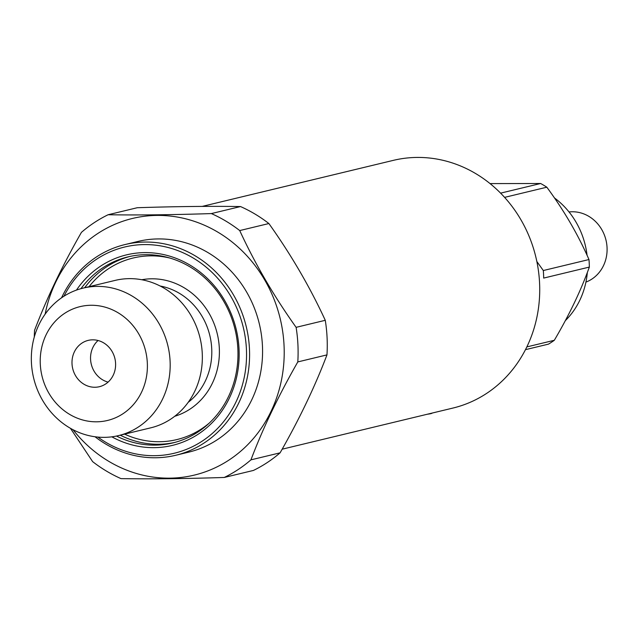 <?xml version="1.0" encoding="UTF-8"?>
<svg xmlns="http://www.w3.org/2000/svg" width="639" height="639" viewBox="0 0 639 639"><rect width="100%" height="100%" fill="white"/><g stroke="black" fill="none" stroke-linecap="round" stroke-linejoin="round"><path stroke-width="0.96" d="M432.108 413.082L432.108 413.074A14.409 1.214 177.2 0 1 427.339 414.224M282.158 449.193L452.947 408.057A127.385 115.963 -103.5 0 0 539.564 282.893A127.385 115.963 -103.5 0 0 393.281 160.373L202.196 206.405M585.915 282.111A36.311 33.06 -103.5 0 0 607.05 247.525A36.311 33.06 -103.5 0 0 569.014 211.948M98.063 340.507A23.827 21.694 -103.5 0 0 91.265 364.158A23.827 21.694 -103.5 0 0 108.087 382.114M536.84 261.487L543.31 270.537A91.073 82.91 -103.5 0 1 543.677 278.085L589.342 267.078A91.073 82.91 -103.5 0 0 589.23 263.308A91.073 82.91 -103.5 0 0 588.974 259.538C578.031 234.561 563.981 210.447 546.824 187.203L504.586 197.379M588.974 259.538L543.31 270.537M490.049 183.601L540.634 183.505L500.593 193.146M589.342 267.078C580.883 290.617 569.205 315.019 554.309 340.291L526.856 346.905M546.824 187.203A91.073 82.91 -103.5 0 0 540.634 183.505M525.466 349.669L548.494 344.125A91.073 82.91 -103.5 0 0 554.309 340.291M95.027 436.756A108.366 98.646 -103.5 0 0 175.765 455.264A108.366 98.646 -103.5 0 0 249.45 348.79A108.366 98.646 -103.5 0 0 125.004 244.561A108.366 98.646 -103.5 0 0 61.552 297.806M97.871 437.076A106.058 96.553 -103.5 0 0 198.705 443.314A106.058 96.553 -103.5 0 0 246.414 349.038A106.058 96.553 -103.5 0 0 170.645 248.204A106.058 96.553 -103.5 0 0 63.932 296.224M115.579 363.295A23.827 21.694 76.5 0 1 99.38 386.707A23.827 21.694 76.5 0 1 72.71 368.623A23.827 21.694 76.5 0 1 88.222 340.379A23.827 21.694 76.5 0 1 115.579 363.295M111.817 436.828A97.991 89.204 -103.5 0 0 239.034 349.126A97.991 89.204 -103.5 0 0 174.559 257.757A97.991 89.204 -103.5 0 0 76.464 290.09M116.466 436.054A95.682 87.104 -103.5 0 0 172.794 442.931A95.682 87.104 -103.5 0 0 237.86 348.926A95.682 87.104 -103.5 0 0 127.976 256.886A95.682 87.104 -103.5 0 0 80.953 288.668M72.982 429.688A131.993 120.164 -103.5 0 0 209.257 470.344A131.993 120.164 -103.5 0 0 284.043 345.419A131.993 120.164 -103.5 0 0 172.738 216.357A131.993 120.164 -103.5 0 0 45.145 314.132M175.765 455.264L188.753 452.132A108.366 98.646 -103.5 0 0 262.437 345.667A108.366 98.646 -103.5 0 0 137.992 241.43L125.004 244.561M147.321 362.936A58.548 53.293 -103.5 0 0 64.571 313.39A58.548 53.293 -103.5 0 0 69.507 414.304A58.548 53.293 -103.5 0 0 147.321 362.936M170.086 361.083A75.841 69.036 -103.5 0 0 82.998 288.141A75.841 69.036 -103.5 0 0 33.635 378.032A75.841 69.036 -103.5 0 0 118.519 435.598A75.841 69.036 -103.5 0 0 170.086 361.083M70.442 428.298L92.647 461.646A144.102 131.179 76.5 0 0 121.003 478.627C151.906 479.098 186.324 478.707 224.265 477.461L253.427 470.44A144.102 131.179 -103.5 0 0 280.098 452.835C299.356 419.152 314.979 386.507 326.968 354.893A144.102 131.179 -103.5 0 0 327.08 337.592A144.102 131.179 -103.5 0 0 325.275 320.307C309.915 287.015 291.12 254.761 268.883 223.538A144.102 131.179 -103.5 0 0 240.52 206.557C209.664 206.093 175.246 206.477 137.265 207.723L108.103 214.744A144.102 131.179 -103.5 0 0 81.433 232.356C62.35 265.664 46.735 298.317 34.562 330.291A144.102 131.179 -103.5 0 0 34.29 336.985M224.265 477.461A144.102 131.179 -103.5 0 0 250.935 459.856C262.925 428.25 278.548 395.605 297.806 361.922A144.102 131.179 -103.5 0 0 296.113 327.336C273.875 296.113 255.081 263.859 239.721 230.567A144.102 131.179 -103.5 0 0 211.357 213.578C173.417 214.824 138.998 215.215 108.103 214.744M118.519 435.598L150.684 427.85A75.841 69.036 -103.5 0 0 202.251 353.335A75.841 69.036 -103.5 0 0 115.164 280.393L82.998 288.141M280.098 452.835L250.935 459.856M326.968 354.893L297.806 361.922M325.275 320.307L296.113 327.336M268.883 223.538L239.721 230.567M240.52 206.557L211.357 213.578M587.065 255.288A78.389 71.36 -103.5 0 0 554.436 197.914M565.331 320.65A78.389 71.36 -103.5 0 0 587.329 272.494M129.837 256.463A95.682 87.104 -103.5 0 0 84.699 287.726M120.22 435.183A95.682 87.104 -103.5 0 0 174.647 442.468M169.639 257.988A93.374 85.003 -103.5 0 0 89.045 286.679M124.565 434.137A93.374 85.003 -103.5 0 0 209.384 422.986M174.711 416.285A70.322 64.02 -103.5 0 0 219.313 348.071A70.322 64.02 -103.5 0 0 141.81 279.738M188.178 402.346A64.555 58.772 -103.5 0 0 211.725 348.686A64.555 58.772 -103.5 0 0 160.157 286.016"/></g></svg>
